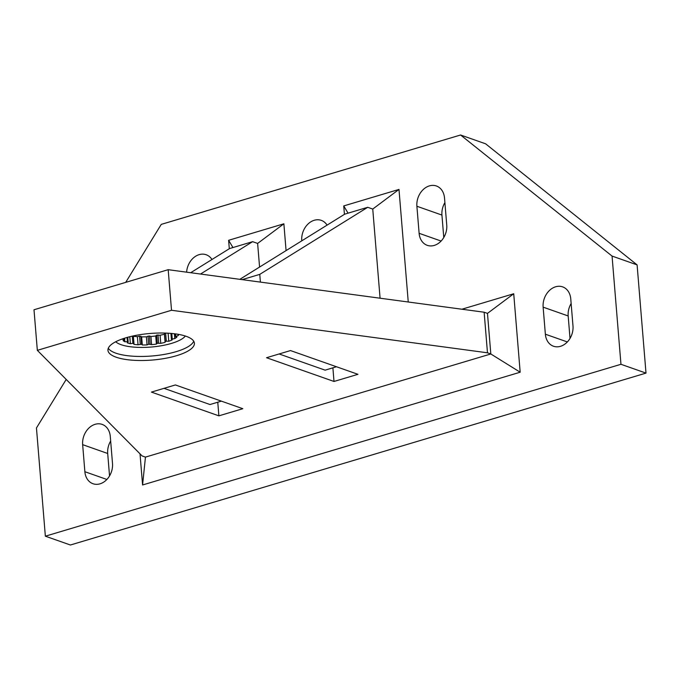 <?xml version="1.0" encoding="UTF-8"?>
<svg xmlns="http://www.w3.org/2000/svg" width="680" height="680" viewBox="0 0 680 680"><rect width="100%" height="100%" fill="white"/><g stroke="black" fill="none" stroke-linecap="round" stroke-linejoin="round"><path stroke-width="1.02" d="M165.656 333.089L164.483 333.438L164.416 334.237A28.526 8.772 -4.7 0 1 160.089 335.223L156.63 335.147L155.728 335.962A28.526 8.772 -4.7 0 1 150.934 336.515L149.439 335.979L146.379 336.804A28.526 8.772 -4.7 0 1 141.635 336.863L139.57 336.099L137.377 336.676A28.526 8.772 -4.7 0 1 133.382 336.251M178.67 334.407A28.526 8.772 -4.7 0 1 178.151 335.631L175.355 336.549L176.885 337.084A28.526 8.772 -4.7 0 1 174.785 338.589L171.403 339.226L172.168 339.932A28.526 8.772 -4.7 0 1 168.776 341.25L166.303 341.207L165.155 341.555L165.087 342.354A28.526 8.772 -4.7 0 1 160.752 343.341L157.301 343.264L156.4 344.08A28.526 8.772 -4.7 0 1 151.597 344.632L148.682 344.182L147.05 344.921A28.526 8.772 -4.7 0 1 142.307 344.981L141.567 344.267L138.048 344.794A28.526 8.772 -4.7 0 1 133.875 344.344L133.977 343.545L132.889 343.341L130.373 343.706A28.526 8.772 -4.7 0 1 127.219 342.805L128.155 341.998L127.415 341.675L124.856 341.776A28.526 8.772 -4.7 0 1 123.071 340.519L124.729 339.787L124.431 339.379L122.103 339.218A28.526 8.772 -4.7 0 1 122.034 339.056M178.041 334.296L178.151 335.631M175.576 333.914L175.755 336.099M175.134 333.854L175.355 336.549M174.394 333.761L174.785 338.589M171.776 333.48L172.219 338.81M170.918 333.404L171.403 339.226M168.113 333.208L168.776 341.25M165.639 333.089L166.303 341.207M164.483 333.438L165.155 341.555M164.416 334.237L165.087 342.354M160.089 335.223L160.752 343.341M157.989 334.917L158.661 343.034M156.63 335.147L157.301 343.264M155.728 335.962L156.4 344.08M150.934 336.515L151.597 344.632M149.439 335.979L150.101 344.097M148.01 336.073L148.682 344.182M146.379 336.804L147.05 344.921M141.635 336.863L142.307 344.981M140.905 336.158L141.567 344.267M139.57 336.099L140.242 344.216M137.377 336.676L138.048 344.794M133.348 335.911L133.977 343.545M132.294 336.141L132.889 343.341M129.804 336.736L130.373 343.706M127.763 337.272L128.155 341.998M127.075 337.458L127.415 341.675M124.695 339.804L124.856 341.776M124.602 338.198L124.729 339.787M124.338 338.283L124.431 339.379M229.304 248.727L228.616 240.303L283.875 223.797L257.626 243.44L252.62 241.672L200.515 274.04M190.689 272.714L229.594 248.549L252.62 241.672M221.365 401.14L209.993 404.532L164.007 388.348M193.715 341.224A43.358 13.328 -4.7 0 1 161.525 354.866A43.358 13.328 -4.7 0 1 115.846 353.158A43.358 13.328 -4.7 0 1 108.298 348.245M115.719 341.751A36.227 11.135 175.3 0 0 121.048 344.675A36.227 11.135 175.3 0 0 157.173 346.392A36.227 11.135 175.3 0 0 185.334 336.03M520.174 372.215L490.815 353.974L487.475 313.387L513.723 293.751L520.174 372.215L142.579 484.976L145.452 457.113L490.815 353.974L487.475 352.801L171.521 310.275L37.34 350.344L142.112 455.94L145.452 457.113M461.915 309.221L513.723 293.751M142.579 484.976L140.02 453.823M380.077 298.205L372.75 209.057L367.736 207.29L344.717 214.166L239.819 279.327M367.736 207.29L259.769 274.372L242.114 279.642M259.769 274.372L260.398 282.098M279.123 353.966L325.116 370.158L336.49 366.758M560.507 346.307A17.119 13.421 -70.6 0 0 572.985 325.95L570.758 298.894A17.119 13.421 -70.6 0 0 562.632 286.875A17.119 13.421 -70.6 0 0 543.133 307.148L545.36 334.203A17.119 13.421 -70.6 0 0 553.486 346.222A17.119 13.421 -70.6 0 0 560.507 346.307M100.028 483.829A17.119 13.421 -70.6 0 0 112.506 463.471L110.279 436.415A17.119 13.421 -70.6 0 0 102.153 424.397A17.119 13.421 -70.6 0 0 82.654 444.66L84.872 471.716A17.119 13.421 -70.6 0 0 93.007 483.735A17.119 13.421 -70.6 0 0 100.028 483.829M434.265 245.412A17.119 13.421 -70.6 0 0 446.743 225.054L444.516 197.999A17.119 13.421 -70.6 0 0 436.39 185.98A17.119 13.421 -70.6 0 0 416.891 206.252L419.118 233.308A17.119 13.421 -70.6 0 0 427.244 245.327A17.119 13.421 -70.6 0 0 434.265 245.412M571.14 303.501A17.119 13.421 -70.6 0 0 568.174 315.962L570.019 338.411M110.661 441.022A17.119 13.421 -70.6 0 0 107.695 453.483L109.54 475.923M444.898 202.606A17.119 13.421 -70.6 0 0 441.932 215.067L443.776 237.516M637.101 264.885L612.06 256.071L460.572 134.997L485.613 143.811L637.101 264.885L646 373.107L70.397 545.003L45.356 536.188L36.456 427.966L66.207 379.44M327.08 225.123A17.119 13.421 -70.6 0 0 321.266 220.362A17.119 13.421 -70.6 0 0 301.767 240.626L301.784 240.839M211.964 259.505A17.119 13.421 -70.6 0 0 206.15 254.736A17.119 13.421 -70.6 0 0 186.626 272.17M612.06 256.071L620.959 364.293L45.356 536.188M125.706 282.37L161.254 224.383L460.572 134.997M646 373.107L620.959 364.293M116.178 357.212A43.358 13.328 175.3 0 0 165.036 358.394A43.358 13.328 175.3 0 0 194.395 343.213A43.358 13.328 175.3 0 0 186.175 336.311A43.358 13.328 175.3 0 0 137.317 335.129A43.358 13.328 175.3 0 0 107.959 350.319A43.358 13.328 175.3 0 0 116.178 357.212M242.828 408.697L175.381 384.948L151.428 392.096L218.883 415.846L242.828 408.697M290.496 350.565L357.944 374.315L333.999 381.463L266.551 357.723L290.496 350.565M171.521 310.275L168.181 269.688L34 309.765L37.34 350.344M168.181 269.688L484.135 312.214L487.475 313.387M484.135 312.214L487.475 352.801M333.999 381.463L332.885 367.837M218.883 415.846L217.761 402.212M372.75 209.057L398.99 189.422L408.247 301.997M348.067 213.171L343.74 205.921L398.99 189.422M344.428 214.344L343.74 205.921M228.616 240.303L232.951 247.546M283.875 223.797L286.076 250.597M259.573 267.061L257.626 243.44M441.116 241.051L419.118 233.308M441.932 215.067L416.891 206.252M106.871 479.46L84.872 471.716M107.695 453.483L82.654 444.66M567.35 341.947L545.36 334.203M568.174 315.962L543.133 307.148"/></g></svg>
